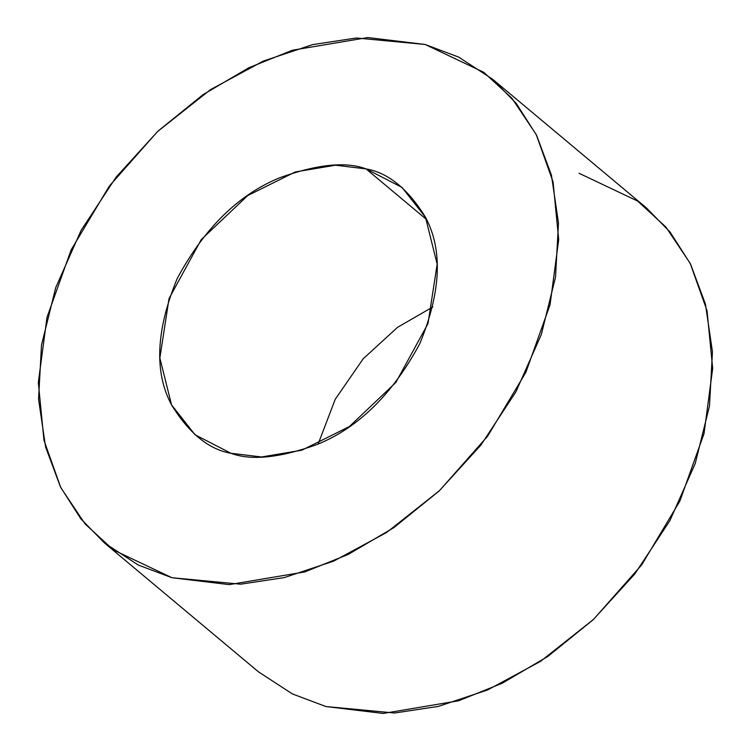 <?xml version="1.0" encoding="UTF-8"?>
<svg xmlns="http://www.w3.org/2000/svg" width="751" height="751" viewBox="0 0 751 751"><rect width="100%" height="100%" fill="white"/><g stroke="black" fill="none" stroke-linecap="round" stroke-linejoin="round"><path stroke-width="1.13" d="M318.142 444.057L335.218 399.297L363.221 358.753L397.523 327.342L432.858 306.943L397.523 327.342L363.221 358.753L335.218 399.297L318.142 444.057M426.568 219.536L366.037 168.891L335.472 165.201L295.246 171.96L247.661 195.607L201.23 239.644L169.031 298.56L159.86 358.049L171.557 404.892L195.035 434.773L230.989 453.285L261.555 456.974L301.789 450.215L349.365 426.568L395.796 382.541L427.995 323.615L437.166 264.127L425.47 217.283L402.001 187.403L366.037 168.891L426.568 219.536M104.483 543.001L258.457 671.826L292.327 693.896L325.887 706.531L383.179 713.45L458.617 700.767L502.194 683.241L547.836 656.44L593.112 619.791L634.886 573.877L669.873 520.678L695.266 463.395L709.498 405.906L712.455 351.862L705.424 304.052L690.526 264.023L670.155 232.162L646.517 207.999L492.543 79.174L516.181 103.338L536.552 135.199L551.459 175.227L558.481 223.038L555.524 277.081L541.302 334.58L515.899 391.853L480.922 445.052L439.138 490.966L393.871 527.615L348.229 554.416L304.643 571.952L229.215 584.625L171.913 577.716L138.353 565.081L104.483 543.001L80.845 518.838L60.474 486.977L45.576 446.948L38.545 399.138L41.502 345.094L55.734 287.605L81.127 230.322L116.114 177.123L157.888 131.209L203.164 94.56L248.806 67.759L292.383 50.233L367.821 37.55L425.113 44.469L458.673 57.104L492.543 79.174M579.087 173.284L637.683 201.099L665.921 227.074L690.188 263.348L707.038 310.726L712.68 368.459L704.016 433.618L679.852 501.133L641.692 564.883L593.525 619.397L540.542 661.349L487.624 689.944L438.321 706.4L394.613 713.009L325.887 706.531M425.113 44.469L356.387 37.991L312.679 44.6L263.376 61.056L210.458 89.651L157.475 131.603L109.308 186.117L71.148 249.867L46.984 317.382L38.32 382.541L43.962 440.274L60.812 487.652L85.079 523.926L113.317 549.901L171.913 577.716L240.639 584.194L284.347 577.575L333.651 561.119L386.568 532.525L439.551 490.581L487.718 436.059L525.878 372.308L550.051 304.793L558.706 239.635L553.065 181.902L536.214 134.523L511.947 98.259L483.71 72.274L425.113 44.469M366.037 168.891C388.014 172.664 407.765 188.679 425.291 216.917C442.996 249.539 441.156 291.81 419.771 343.742C392.585 394.106 358.405 427.666 317.251 444.442C279.926 457.913 251.172 460.861 230.989 453.285C209.013 449.511 189.261 433.496 171.744 405.258C154.039 372.637 155.87 330.365 177.255 278.433C204.441 228.079 238.621 194.509 279.776 177.743C317.11 164.262 345.854 161.315 366.037 168.891"/></g></svg>

